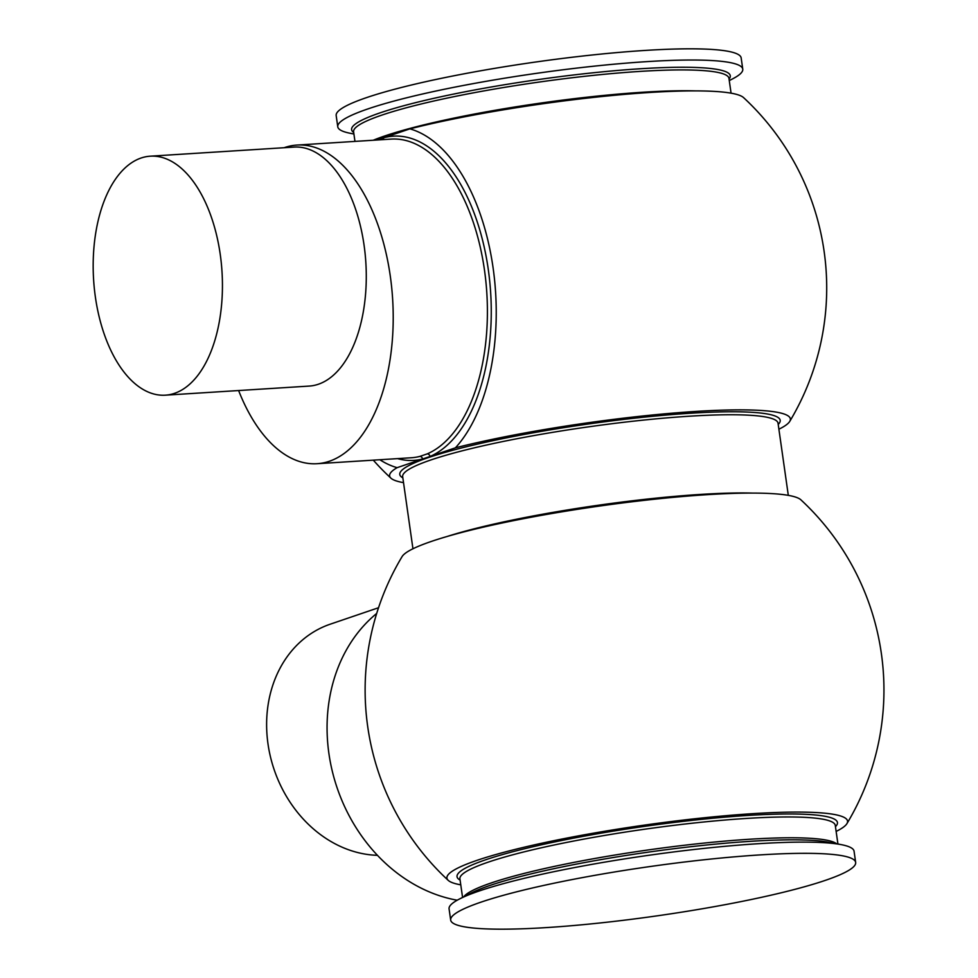 <?xml version="1.0" encoding="UTF-8"?>
<svg xmlns="http://www.w3.org/2000/svg" width="978" height="978" viewBox="0 0 978 978"><rect width="100%" height="100%" fill="white"/><g stroke="black" fill="none" stroke-linecap="round" stroke-linejoin="round"><path stroke-width="1.47" d="M378.535 607.729L330.173 624.208A119.732 99.915 71.2 0 0 267.996 743.916A119.732 99.915 71.2 0 0 377.459 855.322M457.215 900.212A159.634 133.228 -108.8 0 1 328.901 753.488A159.634 133.228 -108.8 0 1 376.701 613.438M238.62 390.54A159.634 85.771 -93.6 0 0 317.104 463.706A159.634 85.771 -93.6 0 0 329.354 461.261A159.634 85.771 -93.6 0 0 391.677 287.459A159.634 85.771 -93.6 0 0 296.957 145.074A159.634 85.771 -93.6 0 0 284.696 147.519A159.634 85.771 -93.6 0 0 284.109 147.727M377.202 139.988L409.892 128.864A171.627 92.213 86.4 0 1 493.083 267.801A171.627 92.213 86.4 0 1 455.418 447.814L430.014 456.469A2.8 2.311 66.8 0 0 427.215 453.89A159.634 85.771 -93.6 0 0 484.477 270.075A159.634 85.771 -93.6 0 0 391.151 139.108L296.957 145.074M317.104 463.706L411.298 457.753A159.634 85.771 -93.6 0 0 419.831 456.408L427.215 453.89M729.27 80.575L732.094 79.132A204.536 24.902 171.9 0 0 742.767 69.145L741.165 57.922A204.536 24.902 171.9 0 0 592.436 54.964A204.536 24.902 171.9 0 0 366.505 97.629A204.536 24.902 171.9 0 0 336.175 115.563L337.765 126.785A204.536 24.902 171.9 0 0 350.796 133.399L353.914 133.986M742.767 69.145A204.536 24.902 171.9 0 0 594.025 66.174A204.536 24.902 171.9 0 0 368.107 108.851A204.536 24.902 171.9 0 0 337.765 126.785M383.217 139.609A2.8 2.335 -105.6 0 0 383.523 137.837A162.434 87.274 86.4 0 1 488.279 269.439A162.434 87.274 86.4 0 1 430.014 456.469L397.117 467.667A202.397 24.646 171.9 0 0 390.931 478.169A202.397 24.646 171.9 0 0 403.535 482.643M397.117 467.667A171.627 92.213 86.4 0 1 379.843 459.746M836.129 831.422A202.324 24.633 171.9 0 0 846.924 823.635A259.414 259.414 0 0 0 800.896 499.831A202.397 24.646 171.9 0 0 645.456 500.21A202.397 24.646 171.9 0 0 431.481 541.384A202.397 24.646 171.9 0 0 402.092 556.592A259.414 259.414 0 0 0 448.242 880.371A202.324 24.633 171.9 0 0 460.772 884.833M846.924 823.635A202.324 24.633 171.9 0 0 709.869 817.192A202.324 24.633 171.9 0 0 476.934 860.371A202.324 24.633 171.9 0 0 448.242 880.371M855.664 862.437L854.063 851.215A204.536 24.902 171.9 0 0 841.043 844.601A204.536 24.902 171.9 0 0 671.152 852.266A204.536 24.902 171.9 0 0 479.403 890.921A204.536 24.902 171.9 0 0 459.733 898.868A204.536 24.902 171.9 0 0 449.073 908.855L450.675 920.078A204.536 24.902 171.9 0 0 599.404 923.036A204.536 24.902 171.9 0 0 825.322 880.371A204.536 24.902 171.9 0 0 855.664 862.437A204.536 24.902 171.9 0 0 706.935 859.466A204.536 24.902 171.9 0 0 481.005 902.144A204.536 24.902 171.9 0 0 450.675 920.078M95.367 296.945A119.732 64.328 86.4 0 1 150.245 156.187A119.732 64.328 86.4 0 1 220.246 254.414A119.732 64.328 86.4 0 1 165.355 395.173A119.732 64.328 86.4 0 1 95.367 296.945M150.245 156.187L294.085 147.091A119.732 64.328 86.4 0 1 364.085 245.319A119.732 64.328 86.4 0 1 309.207 386.078L165.355 395.173M778.891 429.22A202.397 24.646 171.9 0 0 789.735 421.408A202.397 24.646 171.9 0 0 678.573 412.655A202.397 24.646 171.9 0 0 455.418 447.814M789.735 421.408A259.414 259.414 0 0 0 743.586 97.629A202.324 24.633 171.9 0 0 614.93 95.245A202.324 24.633 171.9 0 0 409.892 128.864M378.241 139.927A2.8 2.323 68 0 0 378.205 139.646A162.434 87.274 86.4 0 0 377.41 139.976M419.831 456.408A2.8 2.347 -104.3 0 1 422.508 459.024A162.434 87.274 86.4 0 1 397.557 458.621M729.05 79.047A191.248 23.289 171.9 0 0 603.206 71.773A191.248 23.289 171.9 0 0 379.965 112.898A191.248 23.289 171.9 0 0 353.694 132.47M731.067 93.167L728.952 78.362A189.573 23.081 171.9 0 0 591.103 75.612A189.573 23.081 171.9 0 0 381.713 115.159A189.573 23.081 171.9 0 0 353.596 131.785L354.965 141.394M695.468 90.881A189.573 23.081 171.9 0 0 384.672 135.979A189.573 23.081 171.9 0 0 373.229 140.245M778.207 424.44A192.128 23.386 171.9 0 0 655.284 416.053A192.128 23.386 171.9 0 0 428.278 457.618A192.128 23.386 171.9 0 0 402.85 477.863M788.305 495.357L778.036 423.193A189.573 23.081 171.9 0 0 640.187 420.442A189.573 23.081 171.9 0 0 430.785 459.99A189.573 23.081 171.9 0 0 402.667 476.616L412.948 548.78M752.265 493.083A189.573 23.081 171.9 0 0 446.922 536.543M835.456 826.654A192.128 23.386 171.9 0 0 712.522 818.268A192.128 23.386 171.9 0 0 485.528 859.833A192.128 23.386 171.9 0 0 460.1 880.078M837.926 844.014L835.273 825.408A189.573 23.081 171.9 0 0 697.424 822.657A189.573 23.081 171.9 0 0 488.034 862.205A189.573 23.081 171.9 0 0 459.917 878.831L462.57 897.425M836.606 843.757A189.573 23.081 171.9 0 0 689.857 844.625A189.573 23.081 171.9 0 0 490.993 883.024A189.573 23.081 171.9 0 0 463.755 896.826M841.043 844.601L828.06 842.144A191.248 23.289 171.9 0 0 669.196 849.32A191.248 23.289 171.9 0 0 489.917 885.469A191.248 23.289 171.9 0 0 471.518 892.89L459.733 898.868M373.303 460.161A259.414 259.414 0 0 0 390.931 478.169"/></g></svg>
